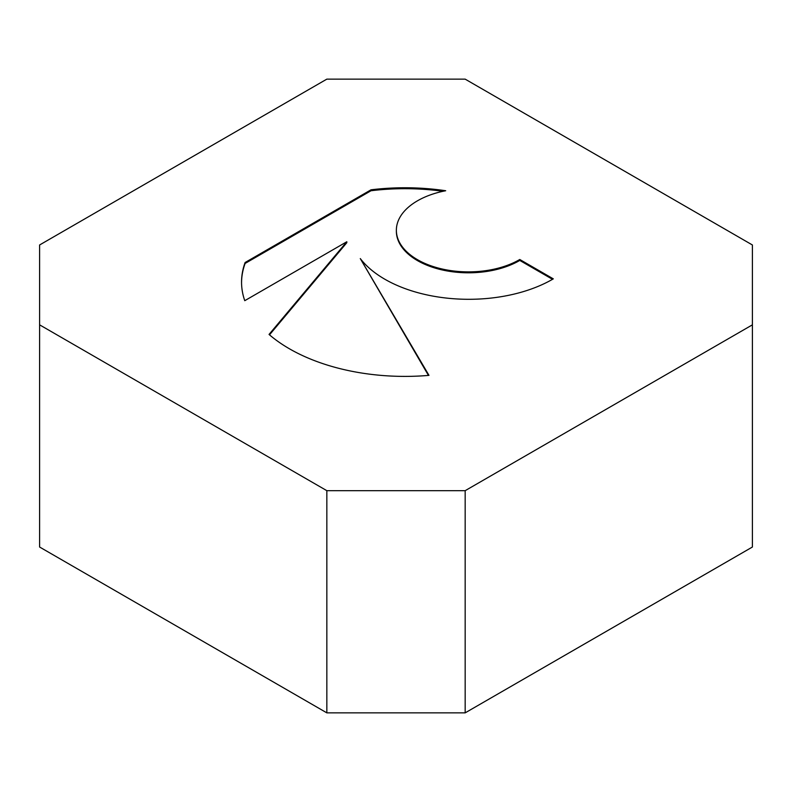 <?xml version="1.0" encoding="UTF-8"?>
<svg xmlns="http://www.w3.org/2000/svg" width="792" height="792" viewBox="0 0 792 792"><rect width="100%" height="100%" fill="white"/><g stroke="black" fill="none" stroke-linecap="round" stroke-linejoin="round"><path stroke-width="1.19" d="M371.012 189.813A163.37 94.317 180 0 1 445.688 190.743A72.112 41.63 0 0 0 396.366 230.244A72.112 41.63 0 0 0 491.258 269.745A72.112 41.63 0 0 0 519.78 259.499L553.311 278.853A118.671 68.518 180 0 1 360.291 258.588L428.977 375.368A163.37 94.317 180 0 1 269.042 334.442L346.817 241.758L244.758 300.683A163.37 94.317 180 0 1 241.55 282.081A163.37 94.317 180 0 1 245.114 262.508L371.012 189.813L371.012 190.743L245.114 263.439A163.37 94.317 0 0 0 241.56 282.546M552.509 279.319L519.78 260.429A72.112 41.63 180 0 1 491.258 270.676A72.112 41.63 180 0 1 396.366 231.175L396.366 230.244M519.78 259.499L519.78 260.429M443.025 191.298A163.37 94.317 0 0 0 371.012 190.743M245.114 262.508L245.114 263.439M346.817 241.758L346.817 242.689L269.498 334.838M428.462 375.418L360.291 258.588M39.6 324.839L39.6 547.024L326.839 712.859L465.171 712.859L752.4 547.024L752.4 244.975L465.161 79.141L326.829 79.141L39.6 244.975L39.6 324.839L326.839 490.674L326.839 712.859M326.839 490.674L465.171 490.674L465.171 712.859M465.171 490.674L752.4 324.839"/></g></svg>
